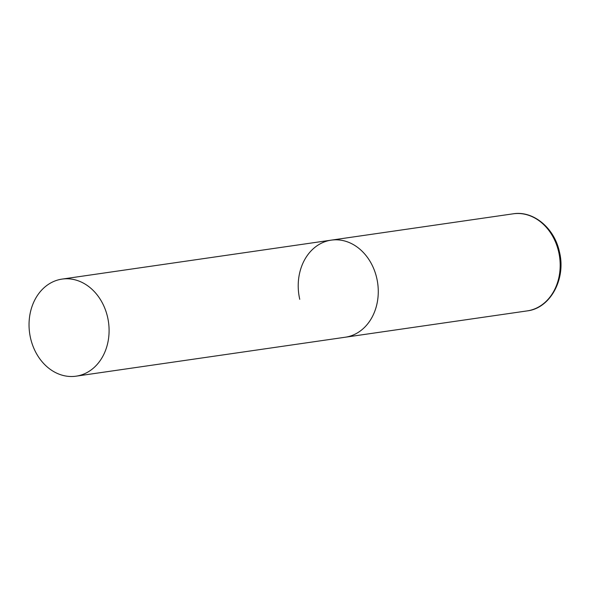 <?xml version="1.0" encoding="UTF-8"?>
<svg xmlns="http://www.w3.org/2000/svg" width="590" height="590" viewBox="0 0 590 590"><rect width="100%" height="100%" fill="white"/><g stroke="black" fill="none" stroke-linecap="round" stroke-linejoin="round"><path stroke-width="0.89" d="M299.757 299.314A49.044 39.818 81.8 0 1 331.219 240.145A49.044 39.818 81.8 0 1 376.73 278.052A49.044 39.818 81.8 0 1 345.268 337.222A49.044 39.818 -98.2 0 0 349.258 336.389A49.044 39.818 -98.2 0 0 377.246 280.508A49.044 39.818 -98.2 0 0 331.219 240.145L513.13 213.823A49.044 39.818 81.8 0 1 558.642 251.731A49.044 39.818 81.8 0 1 527.18 310.901C550.544 308.275 566.297 278.591 559.386 251.694C554.379 228.006 533.294 210.409 513.13 213.823M80.078 375.343A49.044 39.818 -98.2 0 0 108.066 319.463A49.044 39.818 -98.2 0 0 62.046 279.1A49.044 39.818 -98.2 0 0 58.056 279.94A49.044 39.818 -98.2 0 0 30.068 335.821A49.044 39.818 -98.2 0 0 76.088 376.177A49.044 39.818 -98.2 0 0 80.078 375.343M76.088 376.177L527.18 310.901M331.219 240.145L62.046 279.1"/></g></svg>
